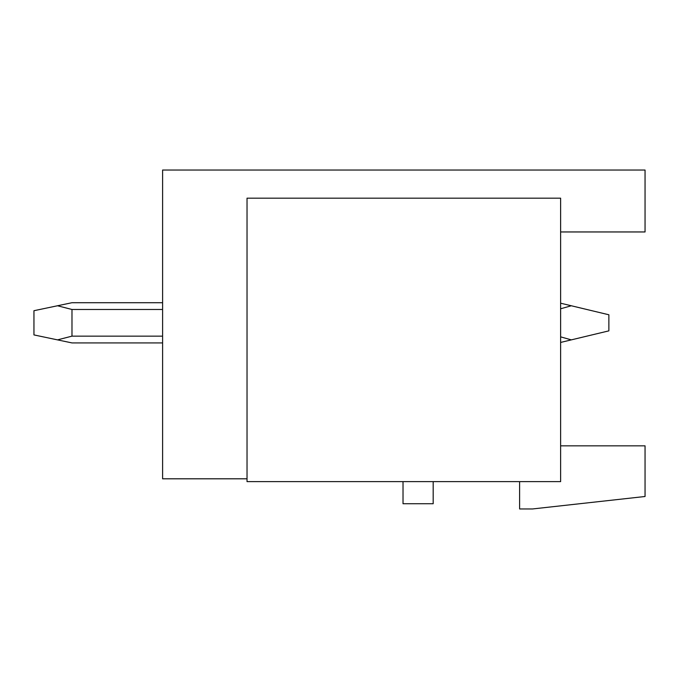 <?xml version="1.0" encoding="UTF-8"?>
<svg xmlns="http://www.w3.org/2000/svg" width="679" height="679" viewBox="0 0 679 679"><rect width="100%" height="100%" fill="white"/><g stroke="black" fill="none" stroke-linecap="round" stroke-linejoin="round"><path stroke-width="1.02" d="M247.029 478.805L162.604 478.805L162.604 170.039L645.05 170.039L645.05 231.955L560.625 231.955L560.625 303.199L571.302 305.762L560.625 308.784M519.613 481.623L519.613 508.961L532.48 508.961L645.05 496.493L645.05 445.84L560.625 445.84L560.625 342.437L571.302 339.873L560.625 336.852M402.834 481.623A4.023 4.023 0 0 1 403.02 482.828L403.02 503.733L433.177 503.733L433.177 482.828A4.023 4.023 0 0 1 433.363 481.623M560.625 481.623L560.625 198.183L247.029 198.183L247.029 481.623L560.625 481.623M571.302 305.762L608.868 314.776L608.868 330.86L571.302 339.873M162.604 342.92L71.982 342.92L57.511 339.873L71.982 336.147L162.604 336.147M162.604 302.715L71.982 302.715L57.511 305.762L71.982 309.48L71.982 336.147M57.511 305.762L33.95 310.71L33.95 334.917L57.511 339.873M162.604 309.48L71.982 309.48"/></g></svg>
